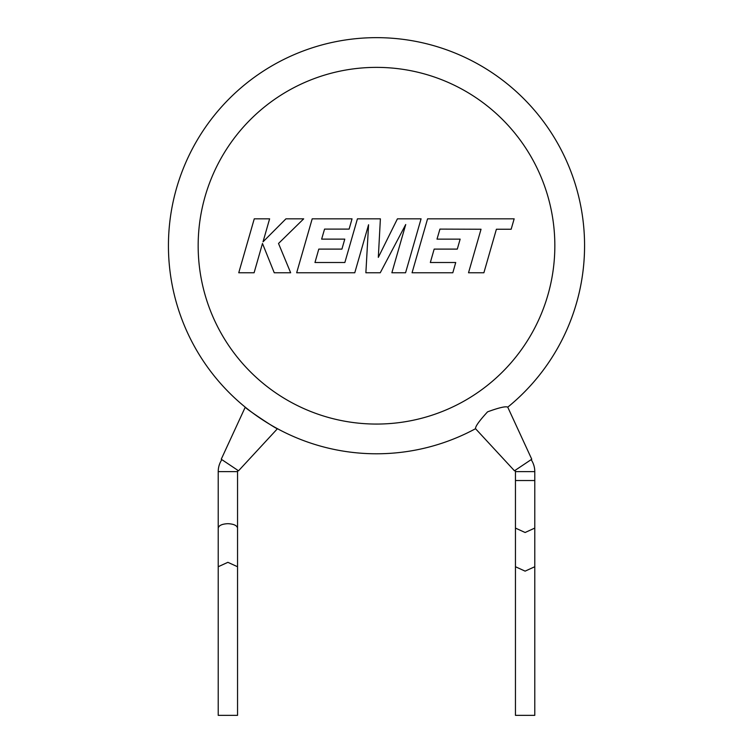 <?xml version="1.0" encoding="UTF-8"?>
<svg xmlns="http://www.w3.org/2000/svg" width="753" height="753" viewBox="0 0 753 753"><rect width="100%" height="100%" fill="white"/><g stroke="black" fill="none" stroke-linecap="round" stroke-linejoin="round"><path stroke-width="1.13" d="M531.147 459.641A21.545 21.545 0 0 1 534.781 471.613L534.781 528.088L525.114 532.503L515.457 528.088L515.457 566.736L525.114 571.141L534.781 566.736L534.781 715.35L515.457 715.35L515.457 566.736M534.781 480.536L515.457 480.536L534.781 480.536M439.931 229.1L481.035 229.241L468.526 272.765L483.887 272.765L496.396 229.241L511.165 229.241L514.158 218.831L427.572 218.831L412.06 272.765L452.817 272.765L455.725 262.505L430.339 262.505L434.161 249.102L457.306 249.102L460.149 239.134L437.004 239.134L439.931 229.1M421.078 218.831L397.424 218.831L378.317 257.366L380.387 218.831L357.421 218.831L344.865 262.505L314.97 262.505L318.783 249.102L341.928 249.102L344.78 239.125L321.635 239.125L324.552 229.1L349.119 229.1L352.037 218.831L312.194 218.831L296.673 272.765L354.776 272.765L368.565 224.752L365.873 272.765L380.256 272.765L405.726 224.516L391.871 272.765L405.575 272.765L421.078 218.831M254.26 218.831L238.757 272.765L254.1 272.765L262.486 243.483L274.243 272.765L290.658 272.765L278.516 243.483L303.694 218.831L285.942 218.831L263.023 241.826L269.621 218.831L254.26 218.831M515.08 470.38A2.231 2.231 0 0 1 515.457 471.613L515.457 528.088M221.853 459.641A21.545 21.545 0 0 0 218.219 471.613L218.219 566.736L227.886 562.322L237.543 566.736L237.543 715.35L218.219 715.35L218.219 566.736M237.92 470.38A2.231 2.231 0 0 0 237.543 471.613L237.543 528.088C236.931 525.434 233.703 523.956 227.886 523.683C222.06 523.956 218.831 525.434 218.219 528.088M168.437 245.713A208.063 208.063 0 0 0 475.538 428.702C475.247 426.509 479.256 420.889 487.567 411.844C499.117 407.618 505.837 406.065 507.748 407.166L531.759 459.226L514.468 470.794L475.538 428.702A208.063 208.063 0 0 1 168.437 245.713A208.063 208.063 0 0 1 376.5 37.65A208.063 208.063 0 0 1 507.748 407.166A208.063 208.063 0 0 0 584.563 245.713A208.063 208.063 0 0 1 507.748 407.166A208.063 208.063 0 0 0 584.563 245.713M221.241 459.226L245.252 407.166C243.803 407.382 277.838 430.123 277.462 428.702L238.532 470.794L221.241 459.226M237.543 471.613L218.219 471.613M534.781 471.613L515.457 471.613M554.839 245.713A178.339 178.339 0 0 0 376.5 67.375A178.339 178.339 0 0 0 198.161 245.713A178.339 178.339 0 0 0 376.5 424.061A178.339 178.339 0 0 0 554.839 245.713M534.781 528.088L534.781 566.736M237.543 528.088L237.543 566.736"/></g></svg>
